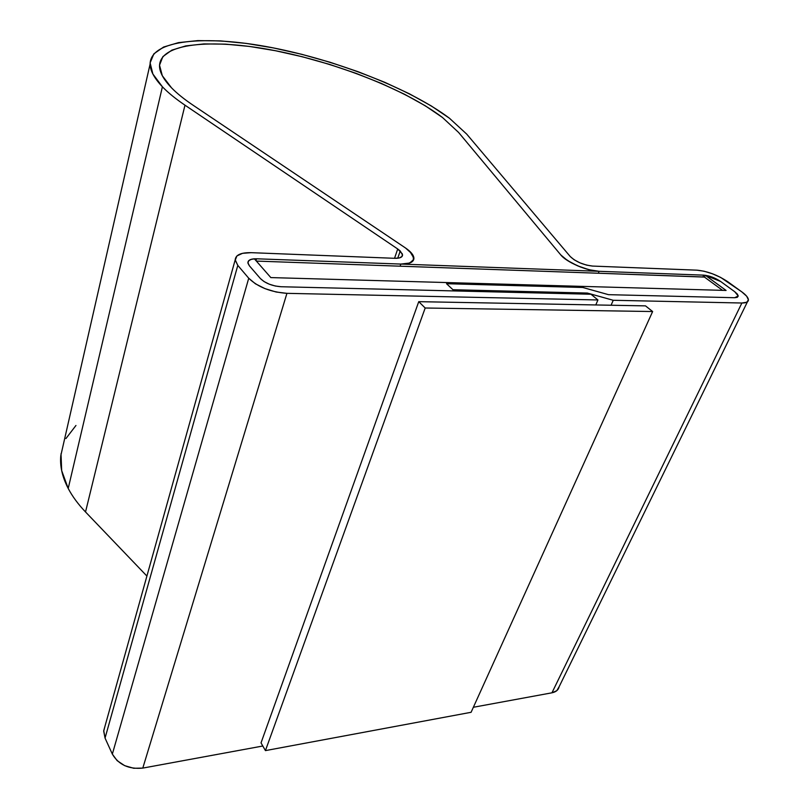 <?xml version="1.0" encoding="UTF-8"?>
<svg xmlns="http://www.w3.org/2000/svg" width="809" height="809" viewBox="0 0 809 809"><rect width="100%" height="100%" fill="white"/><g stroke="black" fill="none" stroke-linecap="round" stroke-linejoin="round"><path stroke-width="1.21" d="M162.407 86.785C154.307 78.251 150.201 70.696 150.09 64.123C150.353 39.479 205.951 34.807 271.662 47.579C337.606 60.372 410.537 88.909 449.46 118.245L466.692 134.092L570.244 256.534L466.692 134.092L449.46 118.245L431.217 105.898L409.405 93.814L384.801 82.326L358.134 71.728L330.163 62.293L301.646 54.284L273.341 47.903L246.047 43.383L220.574 40.895L197.76 40.612L178.476 42.634L163.57 47.043L153.872 53.829L150.12 62.88L152.861 73.983L162.407 86.785L68.209 488.464L162.407 86.785C168.08 92.681 175.604 98.819 184.988 105.18L397.715 248.98L400.233 250.972L397.745 258.233L400.233 250.972L402.548 254.916C402.417 257.272 399.858 258.405 394.863 258.314L251.154 252.671L394.863 258.314L399.484 257.909L402.103 256.362L402.356 253.925L397.715 248.98L394.529 258.304L397.715 248.98L184.988 105.18C175.604 98.819 168.08 92.681 162.407 86.785M150.09 64.123L60.786 455.72C59.815 466.075 62.283 476.986 68.209 488.464C72.365 496.382 78.139 504.219 85.521 511.966L184.988 105.18L85.521 511.966C78.139 504.219 72.365 496.382 68.209 488.464L61.676 470.616L61.009 453.768M400.839 264.068L400.101 266.191L400.839 264.068L256.524 258.789L255.988 260.67L256.524 258.789L251.821 259.163L248.788 260.609L247.918 262.935L249.364 265.777L247.908 262.672C248.13 260.002 251.002 258.708 256.524 258.789L400.839 264.068L400.101 266.191L702.9 276.951L703.749 275.141C709.453 275.687 715.075 277.8 720.627 281.471L712.244 277.113L703.749 275.141L599.115 271.308L598.306 273.23L599.115 271.308C587.162 271.116 566.431 262.197 560.748 254.886L458.602 132.454L442.452 117.477L458.602 132.454L560.748 254.886L458.602 132.454L560.748 254.886L567.443 260.488L577.545 265.807L588.912 269.7L599.115 271.308L400.839 264.068L400.101 266.191L256.352 261.085L598.306 273.23L599.115 271.308C586.292 270.085 574.582 265.645 563.984 257.99L571.387 262.834L580.7 267.091L590.469 270.075L599.115 271.308L400.839 264.068L409.748 263.026L413.783 259.416L412.226 254.026L405.521 247.989L409.85 251.387L413.915 258.243C413.712 262.258 409.354 264.199 400.839 264.068L408.757 263.34L413.207 260.65L413.551 256.443L409.85 251.387L405.521 247.989L192.886 105.079C184.017 99.102 176.888 93.338 171.478 87.776C163.62 79.595 159.636 72.365 159.525 66.065C159.717 42.897 212.019 38.377 274.302 50.492C336.777 62.617 405.936 89.759 442.452 117.477L425.251 105.777L404.621 94.309L381.292 83.398L355.99 73.326L329.425 64.366L302.333 56.761L275.475 50.724L249.597 46.457L225.489 44.141L203.949 43.919L185.807 45.901L171.862 50.138L162.882 56.6L159.535 65.195L162.306 75.702L171.478 87.776C176.888 93.338 184.017 99.102 192.886 105.079L405.521 247.989C410.901 251.67 413.702 255.088 413.915 258.243C413.712 262.258 409.354 264.199 400.839 264.068M418.749 301.666L261.034 742.884L265.433 750.61L425.19 308.007L418.749 301.666L261.034 742.884L265.433 750.61L471.091 712.294L652.63 311.536L471.091 712.294L265.433 750.61L425.19 308.007L418.749 301.666L595.788 304.953L418.749 301.666M262.814 746.009L142.799 768.095L286.932 293.343L597.932 299.957L595.788 304.953L611.078 305.236L613.232 300.281L741.883 303.011L551.95 692.807L473.366 707.268L551.95 692.807C556.026 691.978 558.412 689.956 559.12 686.75L556.784 690.694L551.95 692.807L741.883 303.011L613.232 300.281L611.078 305.236L645.511 305.873L595.788 304.953L597.932 299.957L286.932 293.343C270.55 292.089 257.818 287.043 248.737 278.235L112.34 754.109C118.68 764.768 128.833 769.43 142.799 768.095L286.932 293.343L276.162 292.019L265.059 288.661L255.411 283.797L248.737 278.235L112.34 754.109L105.049 738.081L237.806 265.392L248.737 278.235L237.806 265.392L235.207 259.79C235.662 254.865 240.971 252.489 251.154 252.671L242.528 253.328L236.916 255.937L235.227 260.174L237.806 265.392L105.049 738.081L103.704 731.174L104.877 726.613L103.744 730.648L105.049 738.081L112.34 754.109L117.163 760.672L124.677 765.658L133.697 768.267L142.799 768.095L262.814 746.009M587.334 293.05L586.869 294.142L587.334 293.05L613.232 300.281L587.334 293.05L452.939 289.723L587.334 293.05M452.939 289.723L446.517 283.706L582.783 287.478L608.489 294.668L734.643 297.722L737.302 297.318L738.243 296.023L737.323 294.051L734.693 291.685L738.243 295.983L734.643 297.722L608.489 294.668L734.643 297.722L608.489 294.668L582.783 287.478L608.489 294.668L582.783 287.478L446.517 283.706L582.783 287.478L446.517 283.706L454.233 290.927L281.117 286.74C272.269 286.052 265.362 283.322 260.407 278.559L264.058 281.572L269.286 284.192L275.293 286.012L281.117 286.74L590.995 294.243L597.932 299.957L590.995 294.243L281.117 286.74C272.269 286.052 265.362 283.322 260.407 278.559L249.364 265.777L260.407 278.559L249.364 265.777L260.407 278.559L264.058 281.572L269.286 284.192L275.293 286.012L281.117 286.74L454.233 290.927L446.517 283.706L452.939 289.723M734.693 291.685L720.627 281.471L734.693 291.685L720.627 281.471L734.693 291.685L738.243 295.983L734.643 297.722L737.302 297.318L738.243 296.023L737.323 294.051L734.693 291.685M704.457 277.082L702.9 276.951L703.749 275.141L599.115 271.308L598.306 273.23L704.457 277.082L722.579 290.35L704.457 277.082L705.296 275.272L720.627 281.471L709.089 276.081L705.296 275.272L704.457 277.082M146.904 576.059L85.521 511.966L146.904 576.059M592.532 266.07C583.309 264.958 575.887 261.772 570.244 256.534L574.157 259.79L580.023 262.874L586.606 265.119L592.532 266.07L696.933 270.166L592.532 266.07M696.933 270.166C707.329 271.167 717.593 275.02 727.736 281.704L741.833 291.887L720.718 277.447L712.436 273.776L704.103 271.227L696.933 270.166M741.833 291.887C746.05 294.972 748.244 297.621 748.416 299.826C748.386 301.979 746.201 303.041 741.883 303.011L746.747 302.253L748.416 299.856L746.667 296.205L741.833 291.887M65.933 438.549L75.955 425.473M192.886 105.079L405.521 247.989L192.886 105.079C184.017 99.102 176.888 93.338 171.478 87.776C163.62 79.595 159.636 72.365 159.525 66.065C159.717 42.897 212.019 38.377 274.302 50.492C336.777 62.617 405.936 89.759 442.452 117.477L458.602 132.454L442.452 117.477L425.251 105.777L404.621 94.309L381.292 83.398L355.99 73.326L329.425 64.366L302.333 56.761L275.475 50.724L249.597 46.457L225.489 44.141L203.949 43.919L185.807 45.901L171.862 50.138L162.882 56.6L159.535 65.195L162.306 75.702L171.478 87.776C176.888 93.338 184.017 99.102 192.886 105.079M645.511 305.873L652.63 311.536L425.19 308.007L652.63 311.536L645.511 305.873M249.364 265.777L247.908 262.672C248.019 260.417 250.163 259.133 254.36 258.809L270.833 277.588L726.088 290.451L705.296 275.272L726.088 290.451L270.833 277.588L254.36 258.809L250.638 259.517L248.414 261.044L247.969 263.218L249.364 265.777M103.744 730.648L235.207 259.79M402.012 256.493L402.548 254.916M559.12 686.75L747.425 301.848"/></g></svg>
